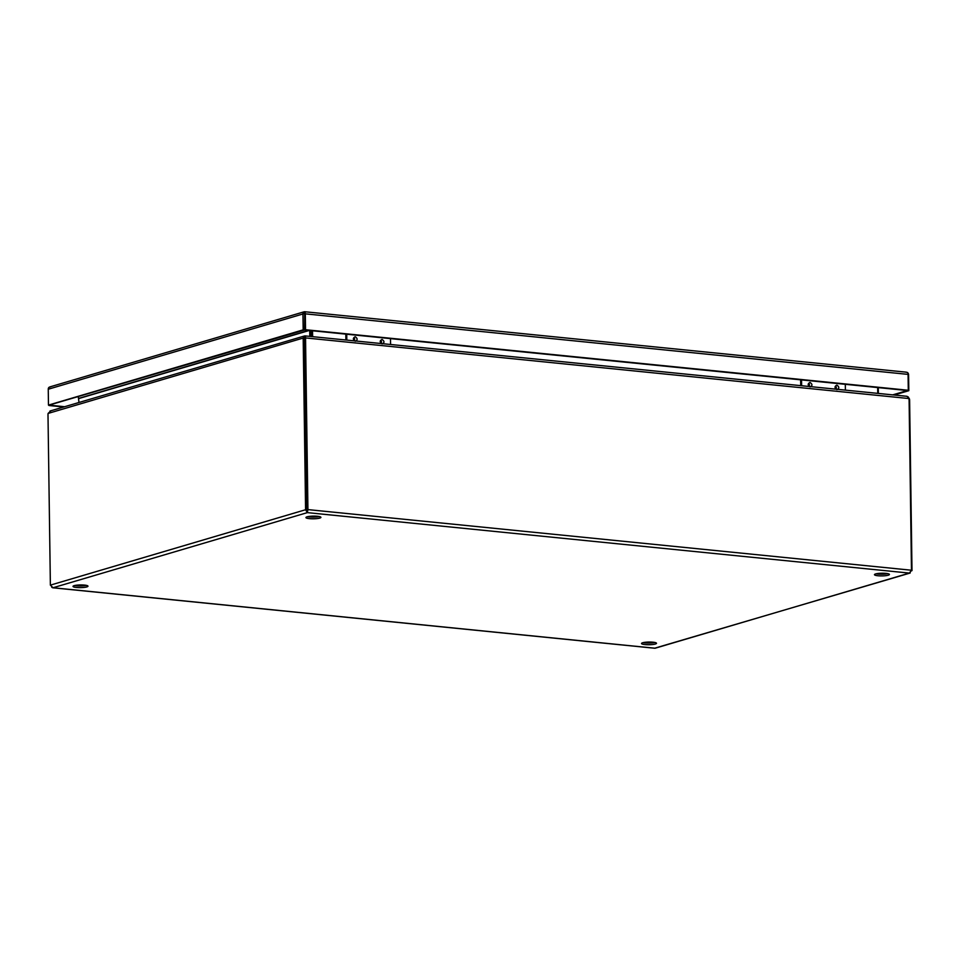 <?xml version="1.0" encoding="UTF-8"?>
<svg xmlns="http://www.w3.org/2000/svg" width="960" height="960" viewBox="0 0 960 960"><rect width="100%" height="100%" fill="white"/><g stroke="black" fill="none" stroke-linecap="round" stroke-linejoin="round"><path stroke-width="1.44" d="M836.256 386.928L836.28 388.224L836.256 386.928M836.88 385.128C839.388 386.88 839.412 388.38 836.94 389.628C834.432 387.888 834.408 386.376 836.88 385.128M809.412 384.228L809.424 385.524L809.412 384.228M810.024 382.44C812.544 384.18 812.556 385.68 810.096 386.94C807.576 385.188 807.564 383.688 810.024 382.44M845.388 390.12L845.316 384.3M801.552 379.908L801.624 385.716M800.628 379.812L800.712 385.632M381.444 341.232L381.456 342.54L381.444 341.232M382.056 339.444C384.564 341.196 384.588 342.696 382.116 343.944C379.608 342.192 379.584 340.692 382.056 339.444M354.588 338.544L354.612 339.84L354.588 338.544M355.212 336.744C357.72 338.496 357.744 339.996 355.272 341.244C352.764 339.504 352.74 338.004 355.212 336.744M390.576 344.436L390.492 338.616M346.728 334.224L346.812 340.032M345.804 334.128L345.888 339.948M888.276 575.196A7.488 1.344 179.2 0 0 889.44 574.464A7.488 1.344 179.2 0 0 884.04 573.252A7.488 1.344 179.2 0 0 875.64 573.936A7.488 1.344 179.2 0 0 874.464 574.668A7.488 1.344 179.2 0 0 879.876 575.88A7.488 1.344 179.2 0 0 888.276 575.196M319.752 518.1A7.488 1.344 179.2 0 0 320.916 517.356A7.488 1.344 179.2 0 0 315.516 516.144A7.488 1.344 179.2 0 0 307.116 516.828A7.488 1.344 179.2 0 0 305.94 517.56A7.488 1.344 179.2 0 0 311.352 518.772A7.488 1.344 179.2 0 0 319.752 518.1M655.332 644.028A7.488 1.344 179.2 0 0 656.496 643.284A7.488 1.344 179.2 0 0 651.096 642.072A7.488 1.344 179.2 0 0 642.696 642.756A7.488 1.344 179.2 0 0 641.532 643.488A7.488 1.344 179.2 0 0 646.932 644.7A7.488 1.344 179.2 0 0 655.332 644.028M86.808 586.92A7.488 1.344 179.2 0 0 87.972 586.176A7.488 1.344 179.2 0 0 82.572 584.964A7.488 1.344 179.2 0 0 74.172 585.648A7.488 1.344 179.2 0 0 73.008 586.38A7.488 1.344 179.2 0 0 78.408 587.592A7.488 1.344 179.2 0 0 86.808 586.92M876.108 573.804A7.488 1.344 179.2 0 0 887.784 573.648M654.744 648.192L910.188 573.012L909.396 573.096L911.472 570.228L307.932 509.604L307.32 512.628L305.58 509.736L50.376 585.132L53.04 587.748L51.744 587.304M911.4 570.588L909.396 573.096L655.128 648.228L53.04 587.748L307.32 512.628L909.396 573.096M307.584 516.696A7.488 1.344 179.2 0 0 319.26 516.54M643.164 642.636A7.488 1.344 179.2 0 0 654.84 642.468M74.64 585.528A7.488 1.344 179.2 0 0 86.316 585.36M912 570.648L909.624 400.776A7.488 3.972 -84.3 0 0 909.48 399.012L908.964 398.952M307.296 510.948L307.02 509.88L307.932 509.604L305.568 339.744A7.488 6.204 -106.5 0 1 305.736 337.944L304.812 338.22A7.488 6.204 73.5 0 0 304.644 340.02L307.32 512.628M908.88 398.532L907.044 396.312L305.196 335.916L305.736 337.944L908.88 398.532A7.488 6.204 -106.5 0 1 909.108 400.368L911.472 570.228M50.376 585.132L48 415.26A7.488 3.972 95.7 0 1 48.096 413.424L303.06 338.088A7.488 3.972 95.7 0 1 303.204 339.864L305.58 509.736L307.02 509.88L304.644 340.008A7.488 3.972 -84.3 0 0 304.5 338.232L304.632 335.94L303.06 338.088L304.656 337.62A7.488 1.344 -0.8 0 1 304.98 337.776M908.136 396.852L909.48 399.012M50.796 410.94L48.096 413.424M49.944 411.048L304.632 335.94A7.488 1.344 179.2 0 1 305.148 336.24A568.956 101.964 -0.8 0 0 305.208 336.3M305.196 335.916L305.004 337.692M305.22 337.596L304.812 338.22L305.22 337.596M878.364 393.432L878.28 387.612M312.612 336.6L312.528 330.78M877.668 387.552L877.74 393.372M309.708 330.504L309.792 336.312M78.312 396.852L78.984 402.468M311.688 336.504L311.616 330.696M311.148 330.648L311.232 336.456M304.644 313.464L304.62 329.988L907.38 390.54L892.716 394.872M304.392 314.112L303.9 311.952L304.668 311.916A2.58 1.368 95.7 0 1 305.316 313.848L305.532 329.724L304.62 329.988L303.18 329.844L302.952 313.968A2.58 2.136 -106.5 0 1 303.9 311.952L304.668 311.916L304.62 329.988L48.996 405.144M64.596 406.716L48.468 405.096L303.18 329.844M907.572 372.624L907.584 372.588A2.58 2.136 -106.5 0 1 908.592 374.808L908.82 390.684L907.38 390.54L908.292 390.264L908.076 374.388A2.58 1.368 -84.3 0 0 907.416 372.456L905.94 372.192L907.416 372.456M305.532 329.724L908.292 390.264M50.832 386.772L49.2 387.204A2.58 2.136 73.5 0 0 48.252 389.22L48.468 405.096M63.684 406.992L48.996 405.516M908.82 390.684L894.156 395.016M304.38 312.816L304.62 311.796A2.58 2.136 -106.5 0 1 304.632 311.796L304.56 312.24M303.204 339.864L305.568 339.744M305.16 337.284L305.148 336.24M78.9 398.52L309.288 330.456M78.828 398.352L308.772 330.408M48.252 389.22L302.952 313.968M305.316 313.848L908.076 374.388M315.336 516.132L315.348 517.044M52.656 587.772L654.924 648.264M304.2 311.772L49.896 386.904M906.48 372.192L304.656 311.736"/></g></svg>
